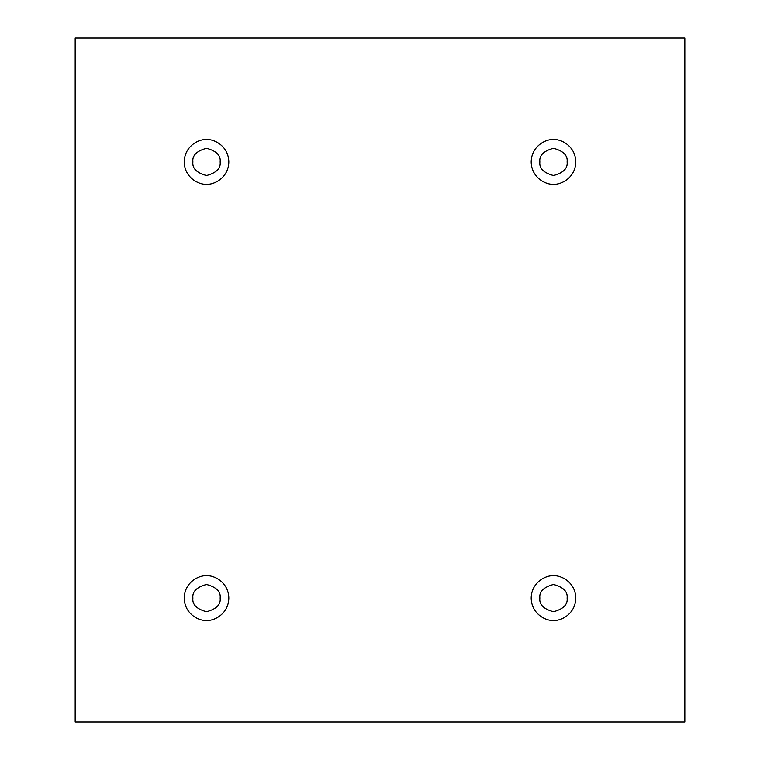 <?xml version="1.0" encoding="UTF-8"?>
<svg xmlns="http://www.w3.org/2000/svg" width="760" height="760" viewBox="0 0 760 760"><rect width="100%" height="100%" fill="white"/><g stroke="black" fill="none" stroke-linecap="round" stroke-linejoin="round"><path stroke-width="1.14" d="M206.52 184.214C213.047 185.117 228.523 178.419 228.826 161.909C228.523 145.407 213.047 138.709 206.52 139.612C213.047 138.709 228.523 145.407 228.826 161.909C228.523 178.419 213.047 185.117 206.52 184.214C199.994 185.117 184.518 178.419 184.214 161.909C184.518 145.407 199.994 138.709 206.52 139.612C199.994 138.709 184.518 145.407 184.214 161.909C184.518 178.419 199.994 185.117 206.52 184.214M192.888 161.909C192.118 168.359 196.659 172.9 206.52 175.541C216.381 172.9 220.923 168.359 220.153 161.909C220.923 155.468 216.381 150.927 206.52 148.285C196.659 150.927 192.118 155.468 192.888 161.909C192.118 155.468 196.659 150.927 206.52 148.285C216.381 150.927 220.923 155.468 220.153 161.909C220.923 168.359 216.381 172.9 206.52 175.541C196.659 172.9 192.118 168.359 192.888 161.909M553.48 184.214C560.006 185.117 575.481 178.419 575.785 161.909C575.481 145.407 560.006 138.709 553.48 139.612C560.006 138.709 575.481 145.407 575.785 161.909C575.481 178.419 560.006 185.117 553.48 184.214C546.953 185.117 531.477 178.419 531.173 161.909C531.477 145.407 546.953 138.709 553.48 139.612C546.953 138.709 531.477 145.407 531.173 161.909C531.477 178.419 546.953 185.117 553.48 184.214M539.847 161.909C539.077 168.359 543.619 172.9 553.48 175.541C563.341 172.9 567.881 168.359 567.112 161.909C567.881 155.468 563.341 150.927 553.48 148.285C543.619 150.927 539.077 155.468 539.847 161.909C539.077 155.468 543.619 150.927 553.48 148.285C563.341 150.927 567.881 155.468 567.112 161.909C567.881 168.359 563.341 172.9 553.48 175.541C543.619 172.9 539.077 168.359 539.847 161.909M553.48 620.388C560.006 621.29 575.481 614.593 575.785 598.091C575.481 581.581 560.006 574.883 553.48 575.785C560.006 574.883 575.481 581.581 575.785 598.091C575.481 614.593 560.006 621.29 553.48 620.388C546.953 621.29 531.477 614.593 531.173 598.091C531.477 581.581 546.953 574.883 553.48 575.785C546.953 574.883 531.477 581.581 531.173 598.091C531.477 614.593 546.953 621.29 553.48 620.388M539.847 598.091C539.077 604.533 543.619 609.073 553.48 611.714C563.341 609.073 567.881 604.533 567.112 598.091C567.881 591.641 563.341 587.1 553.48 584.459C543.619 587.1 539.077 591.641 539.847 598.091C539.077 591.641 543.619 587.1 553.48 584.459C563.341 587.1 567.881 591.641 567.112 598.091C567.881 604.533 563.341 609.073 553.48 611.714C543.619 609.073 539.077 604.533 539.847 598.091M206.52 620.388C213.047 621.29 228.523 614.593 228.826 598.091C228.523 581.581 213.047 574.883 206.52 575.785C213.047 574.883 228.523 581.581 228.826 598.091C228.523 614.593 213.047 621.29 206.52 620.388C199.994 621.29 184.518 614.593 184.214 598.091C184.518 581.581 199.994 574.883 206.52 575.785C199.994 574.883 184.518 581.581 184.214 598.091C184.518 614.593 199.994 621.29 206.52 620.388M192.888 598.091C192.118 604.533 196.659 609.073 206.52 611.714C216.381 609.073 220.923 604.533 220.153 598.091C220.923 591.641 216.381 587.1 206.52 584.459C196.659 587.1 192.118 591.641 192.888 598.091C192.118 591.641 196.659 587.1 206.52 584.459C216.381 587.1 220.923 591.641 220.153 598.091C220.923 604.533 216.381 609.073 206.52 611.714C196.659 609.073 192.118 604.533 192.888 598.091M75.173 38L684.827 38L684.827 722L75.173 722L75.173 38L75.173 722L684.827 722L684.827 38L75.173 38"/></g></svg>
